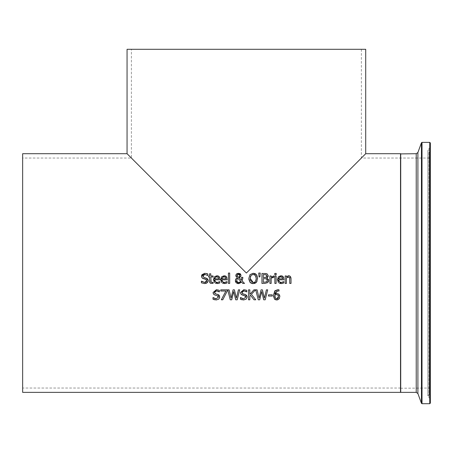 <?xml version="1.0" encoding="UTF-8"?>
<svg xmlns="http://www.w3.org/2000/svg" width="453" height="453" viewBox="0 0 453 453"><rect width="100%" height="100%" fill="white"/><g stroke="black" fill="none" stroke-linecap="round" stroke-linejoin="round"><path stroke-width="0.34" stroke-dasharray="2.27 1.7" d="M272.236 294.841L272.236 296.052L268.476 296.052L268.476 294.841L272.236 294.841M205.747 283.504L201.421 282.831L201.517 281.166M202.304 281.772L202.972 282.111M203.148 282.179L204.592 282.457M206.721 281.336L206.8 280.928M206.24 279.575L205.583 279.274M203.907 278.855L202.853 278.476M202.163 277.966L201.63 277.083M207.372 282.61L206.2 283.368M208.108 281.239L207.944 281.749M203.471 277.247L205.022 277.774M203.941 274.609L203.448 274.875M202.972 275.469L202.87 276.013M207.57 273.844L207.701 275.526M204.841 273.301L206.421 273.47M218.012 283.538L217.247 283.595M219.722 281.596L219.796 282.966L219.224 283.193M215.583 281.964L215.956 282.213M219.931 279.139L219.931 279.824L214.767 279.824M219.195 276.687L219.462 277.066M219.677 277.508L219.931 279.105M216.942 275.752L217.768 275.837M218.793 276.302L219.105 276.585M214.309 277.004L214.575 276.698M215.498 283.278L214.473 282.587M214.96 278.012L214.767 278.861L218.708 278.861M216.138 276.891L215.016 277.893M213.012 282.23L213.086 283.363L211.687 283.572L210.062 282.955M209.513 281.137L209.513 277.004L208.669 277.004L208.669 275.962L209.513 275.962L209.513 273.822L210.77 273.822L210.77 275.962L213.086 275.962L213.086 277.004L210.77 277.004L210.77 280.554M210.945 282.004L212.004 282.474M225.209 283.538L224.445 283.595M226.919 281.596L226.993 282.966L226.421 283.193M222.78 281.964L223.148 282.213M227.129 279.139L227.129 279.824L221.964 279.824M226.392 276.687L226.659 277.066M226.874 277.508L227.129 279.105M224.139 275.752L224.96 275.837M225.99 276.302L226.296 276.585M221.506 277.004L221.772 276.698M222.689 283.278L221.67 282.587M225.804 278.063L225.69 277.723M222.157 278.012L221.964 278.861L225.905 278.861M223.335 276.891L222.213 277.893M242.151 280.968L244.535 283.425L242.825 283.425M241.466 281.998L240.6 282.899M240.384 283.057L239.49 283.487M239.297 283.538L238.703 283.629M235.339 280.69L235.481 279.728M235.928 278.861L237.179 277.791L235.985 276.46M235.877 275.175L236.007 274.745M237.344 273.476L239.66 273.482M241.545 277.349L242.848 277.349L242.848 277.995M239.099 277.797L241.415 280.226M240.6 276.687L239.982 277.332M240.99 275.333L240.9 276.024M240.141 273.742L240.464 274.02M237.814 278.267L237.123 278.963L236.715 280.373M236.874 281.279L237.151 281.777M237.468 282.111L237.904 282.378M239.575 282.434L240.447 281.925M239.682 275.464L239.62 276.036M237.146 275.509L237.4 276.415M237.989 277.021L238.442 277.332M229.682 273.04L229.682 283.425L228.425 283.425L228.425 273.04L229.682 273.04M268.674 280.684L268.578 281.211M267.848 282.451L264.795 283.425L261.942 283.425L261.942 273.482L264.575 273.482M267.202 277.627L266.823 277.899L268.533 279.41M266.171 273.55L267.185 273.884M266.5 278.878L266.205 278.759M265.826 278.669L263.261 278.623L263.261 282.298L266.591 281.879M267.083 281.37L267.27 280.866M266.5 274.988L265.769 274.671M265.656 274.654L263.261 274.609L263.261 277.519L266.477 277.038M266.545 276.964L266.715 276.681M253.538 273.284L254.388 273.408M252.876 273.278L253.204 273.272M248.85 279.258L248.816 278.453M252.315 283.561L251.415 283.301M250.645 282.87L250.084 282.378M254.359 283.504L253.204 283.635M257.604 278.453L257.032 281.324M257.23 276.075L257.593 277.972M255.413 275.447L254.818 274.875M254.326 274.614L253.759 274.461M256.211 277.927L255.979 276.579M253.612 282.468L254.796 282.032M255.22 281.67L256.205 279.059M252.899 282.474L253.216 282.491M250.367 276.84L250.192 278.453M276.115 283.425L274.858 283.425L274.858 275.962L276.115 275.962L276.115 283.425M258.748 273.04L260.232 273.04M259.943 276.908L259.037 276.908M279.444 283.278L278.425 282.587M278.255 277.004L278.527 276.698M280.894 275.752L281.715 275.837M282.746 276.302L283.051 276.585M283.148 276.687L283.414 277.066M283.623 277.508L283.884 279.105M283.884 279.139L283.884 279.824L278.72 279.824M281.964 283.538L281.2 283.595M283.674 281.596L283.748 282.966L283.176 283.193M279.529 281.964L279.903 282.213M280.09 276.891L279.014 277.802M278.912 278.012L278.72 278.861L282.661 278.861M273.352 275.962L273.861 276.002L273.861 277.31L272.944 277.259M271.16 278.131L271.16 283.425L269.903 283.425L269.903 275.962L271.16 275.962L271.16 277.077M272.598 277.31L272.162 277.451M273.793 277.31L273.119 277.253M291.013 278.584L291.013 283.425L289.756 283.425L289.756 279.173M289.688 278.063L289.342 277.264M289.303 277.23L288.94 277.021M287.513 277.134L286.415 277.848L286.415 283.425L285.158 283.425L285.158 275.962L286.415 275.962L286.415 276.794L288.08 275.82M288.68 275.752L289.841 276.024M276.205 273.414L276.205 274.722L274.778 274.722L274.778 273.414L276.205 273.414M222.763 299.795L221.341 299.795L225.888 291.024L220.753 291.024L220.753 289.852L227.066 289.852L227.066 291.341M219.031 298.889L216.257 299.977M219.682 297.604L219.127 298.776M215.039 293.618L215.741 293.929M215.475 290.99L214.852 291.392M218.052 289.852L219.371 290.322L219.371 291.902L218.878 291.59M218.38 291.296L217.74 291.019M217.4 290.922L216.63 290.82M216.477 289.677L217.989 289.841M213.714 294.32L213.233 293.544M217.814 295.951L214.433 294.852M217.151 295.645L216.811 295.554M215.52 298.77L216.16 298.833L218.38 297.168M213.924 298.17L214.949 298.629M212.995 299.201L213.091 297.542M216.194 299.977L214.558 299.784M243.601 299.977L241.964 299.784M240.401 299.201L240.498 297.542M241.33 298.17L242.355 298.629M242.927 298.77L243.567 298.833L245.781 297.168M245.22 295.951L244.218 295.554M242.763 295.197L241.84 294.852M241.115 294.32L240.543 293.204M246.438 298.889L243.663 299.977M242.446 293.618L244.178 294.19M242.882 290.99L242.259 291.392M245.458 289.852L246.777 290.322L246.777 291.902L246.285 291.59M245.786 291.296L245.147 291.019M244.807 290.922L244.037 290.82M243.884 289.677L245.396 289.841M227.734 289.852L229.093 289.852L231.092 298.097L233.074 289.852L234.422 289.852L236.421 298.193L238.408 289.852L239.705 289.852M231.738 299.795L230.271 299.795M237.208 299.795L235.724 299.795M265.198 299.795L263.714 299.795M259.722 299.795L258.255 299.795M255.719 289.852L257.083 289.852L259.082 298.097L261.064 289.852L262.406 289.852L264.405 298.193L266.398 289.852L267.695 289.852M251.398 294.291L255.758 299.795L254.042 299.795M249.829 295.826L249.829 299.795L248.504 299.795L248.504 289.852L249.829 289.852L249.829 294.422L253.906 289.852L255.52 289.852M279.846 296.573L279.427 298.346M277.536 299.897L276.687 300.005M274.994 299.529L274.592 299.207M273.419 296.069L273.402 295.599M273.397 295.43L274.49 291.273M277.853 289.665L278.986 289.807L278.731 291.002M278.889 294.133L279.586 295.09M276.84 293.448L278.765 294.037M274.767 294.139L276.109 293.521M277.678 290.82L275.905 291.432M275.826 291.505L275.175 292.434M277.983 295.056L276.54 294.552M275.441 294.761L274.767 295.101L274.745 295.73M278.414 297.457L278.402 295.837M276.823 298.912L277.429 298.77M274.75 296.064L274.818 296.823M275.452 298.357L275.99 298.77M22.65 392.366L22.65 153.709M127.061 153.709L246.387 273.04L365.713 153.709M400.52 153.709L400.52 392.366M400.52 153.907L400.52 392.168L400.52 153.907M400.52 157.848L400.52 388.227L400.52 157.848L400.718 388.028L400.718 158.046L429.755 158.046L430.35 157.451L430.35 388.623L430.35 157.451M400.52 388.028L400.52 158.046L400.52 388.028L22.65 388.028L22.65 158.046L131.398 158.046L131.398 49.298L361.381 49.298L131.398 49.298M246.387 273.04L361.381 158.046L246.387 273.04L131.398 158.046L246.387 273.04M365.713 49.298L127.061 49.298M361.381 49.298L361.381 158.046L400.52 158.046M22.65 158.046L22.65 388.028M430.35 152.989L430.35 393.085L430.35 152.989L429.076 151.965L428.895 148.527L430.35 147.321L430.35 398.753L430.35 147.321M430.35 142.972L430.35 403.102M429.755 158.046L429.755 388.028L429.755 158.046M400.718 153.709L400.718 392.366M416.222 392.366L416.222 153.709M429.755 403.702L429.755 142.372M422.015 142.372L422.015 403.702M421.454 403.306L421.454 142.769M417.904 152.531L417.904 393.544M429.829 152.242L429.829 393.833L429.829 152.242M429.076 151.965L429.076 394.11L429.076 151.965M429.903 148.04L429.903 398.04L429.903 148.04M428.895 148.527L428.895 397.547L428.895 148.527M430.35 388.623L429.755 388.028L400.52 388.227M430.35 398.753L428.895 397.547L427.842 395.865L430.35 393.085M427.842 150.209L427.842 395.865L427.842 150.209"/><path stroke-width="0.68" d="M268.476 294.841L272.236 294.841L272.236 296.052L268.476 296.052L268.476 294.841M205.022 277.774L206.211 278.08L208.182 280.588L207.281 282.7L204.688 283.601L201.421 282.831L201.421 281.166L202.304 281.772M201.517 281.166L204.592 282.457L205.843 282.242L206.67 281.46M206.8 280.928L206.24 279.575M204.592 282.457L206.806 280.798L205.583 279.274L202.14 277.944L201.494 276.149L201.925 274.694L204.841 273.301L207.797 273.946L207.797 275.526L204.926 274.45L203.941 274.609M205.583 279.274L203.782 278.822M202.853 278.476L202.163 277.966M201.63 277.083L201.494 276.149L204.841 273.301M206.2 283.368L205.747 283.504M208.182 280.588L208.108 281.239M207.944 281.749L207.542 282.417M207.701 275.526L204.926 274.45L202.87 276.013L204.173 277.559L207.519 278.816L208.176 280.328M202.87 276.013L202.984 276.647M206.421 273.47L207.57 273.844M219.224 283.193L218.012 283.538M218.301 282.338L219.796 281.596L219.796 282.966L218.657 283.385L215.498 283.278M219.592 281.698L217.23 282.496L215.956 282.213M217.264 282.496L218.04 282.406M219.931 279.105L219.931 279.824L214.767 279.824L215.328 281.704M214.575 276.698L216.942 275.752L219.195 276.687M219.462 277.066L219.677 277.508M217.768 275.837L218.793 276.302M214.473 282.587L213.493 279.733L214.309 277.004M218.425 277.581L216.868 276.783L216.138 276.891M218.708 278.861L218.278 277.366L216.868 276.783L215.379 277.372L214.767 278.861L218.708 278.861L218.606 278.063M214.767 279.824L215.418 281.811L217.23 282.496M219.105 276.585L219.931 279.139M217.247 283.595L213.493 279.733L216.942 275.752M210.062 282.955L209.513 281.137L209.513 277.004L208.669 277.004L208.669 275.962L209.513 275.962L209.513 273.822L210.77 273.822L210.77 275.962L213.086 275.962L213.086 277.004L210.77 277.004L211.115 282.225M210.77 280.554L210.945 282.004L212.004 282.474L213.086 282.23L213.086 283.363L210.719 283.402L209.728 282.423L209.513 281.137M213.012 282.23L212.253 282.457M226.421 283.193L225.209 283.538M225.498 282.338L226.993 281.596L226.993 282.966L225.854 283.385L222.689 283.278M226.783 281.698L224.428 282.496L223.148 282.213M224.462 282.496L225.237 282.406M227.129 279.105L227.129 279.824L221.964 279.824L222.525 281.704M221.772 276.698L224.139 275.752L226.392 276.687M226.659 277.066L226.874 277.508M224.96 275.837L225.99 276.302M221.67 282.587L220.69 279.733L221.506 277.004M225.622 277.581L224.915 276.936L223.335 276.891M225.905 278.861L225.475 277.366L224.065 276.783L222.576 277.372L221.964 278.861L225.905 278.861L225.804 278.063M221.964 279.824L222.616 281.811L224.428 282.496M226.296 276.585L227.129 279.139M224.445 283.595L220.69 279.733L224.139 275.752M240.9 276.024L239.071 277.808L241.415 280.226L241.545 277.349L242.848 277.349L242.151 280.968L244.535 283.425L242.825 283.425L241.466 281.998L238.442 283.635L237.7 283.567L236.217 282.819L235.56 281.879M242.825 283.425L241.466 281.998M238.703 283.629L235.339 280.69L235.928 278.861L237.179 277.791L235.877 275.175M235.554 281.862L235.339 280.69M235.481 279.728L235.928 278.861M235.985 276.46L235.837 275.577L236.523 273.986L237.344 273.476M236.007 274.745L236.523 273.986L238.476 273.272L240.99 275.333L240.6 276.687M242.848 277.995L242.151 280.968M241.415 280.226L241.545 277.349M239.982 277.332L239.099 277.797M239.66 273.482L240.141 273.742M240.464 274.02L240.99 275.333M240.447 281.925L240.883 281.409L237.814 278.267L237.123 278.963L236.715 280.373L237.332 281.987L238.805 282.547L240.883 281.409L237.814 278.267L236.879 279.444M236.721 280.339L236.874 281.279M237.151 281.777L237.468 282.111M237.904 282.378L239.575 282.434M239.343 276.681L239.682 275.464L238.425 274.11L237.146 275.509L237.4 276.415L238.442 277.332L239.439 276.528L238.442 277.332L237.4 276.415L237.196 275.067L237.774 274.269M239.682 275.464L239.592 274.903M239.518 274.745L239.303 274.461M238.805 274.167L237.944 274.19M228.425 273.04L229.682 273.04L229.682 283.425L228.425 283.425L228.425 273.04M268.533 279.41L268.674 280.684M268.578 281.211L268.153 282.094M264.575 273.482L267.185 273.884L268.216 275.718L266.823 277.899L268.686 280.373L267.655 282.621L264.795 283.425L261.942 283.425L261.942 273.482L266.171 273.55M267.185 273.884L268.204 275.973M268.204 275.985L268.108 276.432M268.023 276.658L267.581 277.304M267.513 277.378L267.202 277.627M266.5 278.878L263.261 278.623L263.261 282.298L266.591 281.879L267.31 280.43L266.5 278.878L266.947 279.207M266.205 278.759L265.826 278.669M267.27 280.866L266.993 279.258M266.37 282.004L267.083 281.37M266.33 274.869L263.261 274.609L263.261 277.519L266.285 277.185L266.84 275.905L266.33 274.869L266.715 276.681M264.762 277.519L265.294 277.502M250.084 282.378L248.816 278.453L250.005 274.614L253.538 273.284M254.388 273.408L255.549 273.889M255.752 274.025L257.23 276.075M257.032 281.324L256.415 282.281L253.204 283.635L249.999 282.281L248.85 279.258M253.204 283.635L252.315 283.561M251.415 283.301L250.645 282.87M257.593 277.972L256.415 282.281L255.849 282.814M255.786 282.853L254.359 283.504M254.818 274.875L254.326 274.614M256.205 279.059L256.211 277.927M255.979 276.579L255.413 275.447L253.216 274.416L251.007 275.447L250.52 276.347M253.216 274.416L251.007 275.447L250.192 278.453L253.216 282.491L253.612 282.468M254.796 282.032L255.22 281.67M250.192 278.453L250.469 280.413M250.526 280.583L252.899 282.474M250.492 276.432L250.367 276.84M253.216 282.491C254.733 282.91 255.735 281.568 256.228 278.453L255.413 275.447M248.816 278.453L250.005 274.614L253.204 273.272L256.415 274.614L257.604 278.453M276.115 283.425L274.858 283.425L274.858 275.962L276.115 275.962L276.115 283.425M259.037 276.908L258.748 273.04L260.232 273.04L259.943 276.908L259.037 276.908L258.748 273.04M260.232 273.04L259.943 276.908M283.176 283.193L281.2 283.595L279.444 283.278M278.425 282.587L277.446 279.733L278.255 277.004M281.2 283.595L277.446 279.733L280.894 275.752L283.148 276.687M278.527 276.698L280.894 275.752M281.715 275.837L282.655 276.234M283.414 277.066L283.623 277.508M283.884 279.105L283.884 279.824L278.72 279.824L279.274 281.704M283.051 276.585L283.884 279.139M282.253 282.338L283.748 281.596L283.748 282.966L281.964 283.538M283.538 281.698L281.183 282.496L279.903 282.213M281.217 282.496L281.993 282.406M278.72 279.824L279.371 281.811L281.183 282.496M282.372 277.581L280.82 276.783L279.331 277.372L278.72 278.861L282.661 278.861L282.038 277.162L280.09 276.891M282.661 278.861L282.559 278.063M273.352 275.962L273.861 276.002L273.861 277.31L271.16 278.131L271.16 283.425L269.903 283.425L269.903 275.962L271.16 275.962L271.16 277.077L273.861 276.002L271.16 277.077M272.944 277.259L272.598 277.31M272.162 277.451L271.16 278.131M273.793 277.31L273.119 277.253L273.793 277.31M289.841 276.024L291.013 278.584L291.013 283.425L289.756 283.425L289.688 278.063M289.756 279.173L289.518 277.502L288.346 276.947L287.513 277.134M288.94 277.021L286.415 277.848L286.415 283.425L285.158 283.425L285.158 275.962L286.415 275.962L286.415 276.794L288.68 275.752L289.626 275.922L290.735 277.021L291.013 278.584M288.08 275.82L288.68 275.752M274.778 273.414L276.205 273.414L276.205 274.722L274.778 274.722L274.778 273.414M227.066 291.341L222.763 299.795L221.341 299.795L225.888 291.024L220.753 291.024L220.753 289.852L227.066 289.852L227.066 291.341L222.763 299.795M214.682 291.59L214.445 292.383L215.741 293.929L218.522 294.761L219.28 295.401L219.682 297.604M216.63 290.82L214.445 292.383L214.818 293.425M213.233 293.544L213.069 292.519L216.409 289.677L219.371 290.322L219.371 291.902L216.5 290.82L215.475 290.99M218.878 291.59L218.38 291.296M217.74 291.019L217.4 290.922M214.433 294.852L213.714 294.32L213.069 292.519L216.477 289.677M215.418 295.214L213.714 294.32M214.558 299.784L212.995 299.201L212.995 297.542L216.16 298.833L218.38 297.168L218.08 296.2M213.091 297.542L213.924 298.17M214.949 298.629L215.52 298.77M215.741 293.929L217.78 294.456L219.756 296.958L218.85 299.071L216.194 299.977M218.38 297.168L217.151 295.645L215.356 295.197M216.257 299.977L212.995 299.201M244.178 294.19L246.489 295.175L247.162 296.958L246.256 299.071L243.601 299.977M241.964 299.784L240.401 299.201L240.401 297.542L241.33 298.17M243.663 299.977L240.401 299.201M242.355 298.629L242.927 298.77M240.498 297.542L243.567 298.833L245.781 297.168L245.486 296.2M245.781 297.168L244.558 295.645L241.115 294.32L240.475 292.519L243.884 289.677M244.558 295.645L242.763 295.197M241.84 294.852L241.115 294.32M240.543 293.204L240.475 292.519L243.816 289.677L246.777 290.322L246.777 291.902L243.907 290.82L242.882 290.99M242.089 291.59L241.851 292.383L243.148 293.929L245.186 294.456L247.162 296.958L246.256 299.071M244.037 290.82L241.851 292.383L242.225 293.425M246.285 291.59L245.786 291.296M245.147 291.019L244.807 290.922M230.271 299.795L227.734 289.852L229.093 289.852L231.092 298.097L233.074 289.852L234.422 289.852L236.421 298.193L238.408 289.852L239.705 289.852L237.208 299.795L235.724 299.795L233.703 291.545L231.738 299.795L230.271 299.795L227.734 289.852M235.724 299.795L233.703 291.545L231.738 299.795M239.705 289.852L237.208 299.795M267.695 289.852L265.198 299.795L263.714 299.795L261.692 291.545L259.722 299.795L258.255 299.795L255.719 289.852L257.083 289.852L259.082 298.097L261.064 289.852L262.406 289.852L264.405 298.193L266.398 289.852L267.695 289.852L265.198 299.795M263.714 299.795L261.692 291.545L259.722 299.795M258.255 299.795L255.719 289.852M255.52 289.852L251.398 294.291L255.758 299.795L254.042 299.795L250.407 295.169L249.829 295.826L249.829 299.795L248.504 299.795L248.504 289.852L249.829 289.852L249.829 294.422L253.906 289.852L255.52 289.852L251.398 294.291M254.042 299.795L250.407 295.169L249.829 295.826M279.427 298.346L277.536 299.897M279.586 295.09L279.846 296.573L278.912 299.071L276.687 300.005L274.994 299.529M274.592 299.207L273.419 296.069M276.687 300.005L274.495 299.105L273.397 295.43L274.886 290.798M274.909 290.775L277.853 289.665L278.986 289.807L278.986 291.086L277.678 290.82L274.767 294.139L276.84 293.448L278.889 294.133M274.49 291.273L277.853 289.665M278.476 289.699L278.986 289.807M278.765 294.037L279.846 296.573M276.109 293.521L276.84 293.448M275.175 292.434L274.767 294.139M278.929 291.086L277.678 290.82M277.814 294.897L276.54 294.552L274.767 295.101L275.452 298.357L276.692 298.918L278.493 296.63L277.814 294.897M276.54 294.552L275.441 294.761M278.402 295.837L278.284 295.492M278.244 295.407L277.983 295.056M274.745 295.73L274.75 296.064M277.429 298.77L278.414 297.457M274.818 296.823L275.452 298.357M275.99 298.77L276.432 298.901M127.061 153.709L22.65 153.709L22.65 392.366L400.52 392.366L400.52 153.709L365.713 153.709L246.387 273.04L127.061 153.709L127.061 49.298L365.713 49.298L365.713 153.709M429.755 142.372L429.755 403.702L430.35 403.102L430.35 142.972L429.755 142.372L422.015 142.372L421.454 142.769L421.454 403.306L417.904 393.544L417.904 152.531L416.222 153.709L400.52 153.907M417.904 152.531L421.454 142.769M416.222 153.709L416.222 392.366L400.718 392.366L400.718 153.709M429.755 403.702L422.015 403.702L422.015 142.372M422.015 403.702L421.454 403.306M417.904 393.544L416.222 392.366"/></g></svg>
